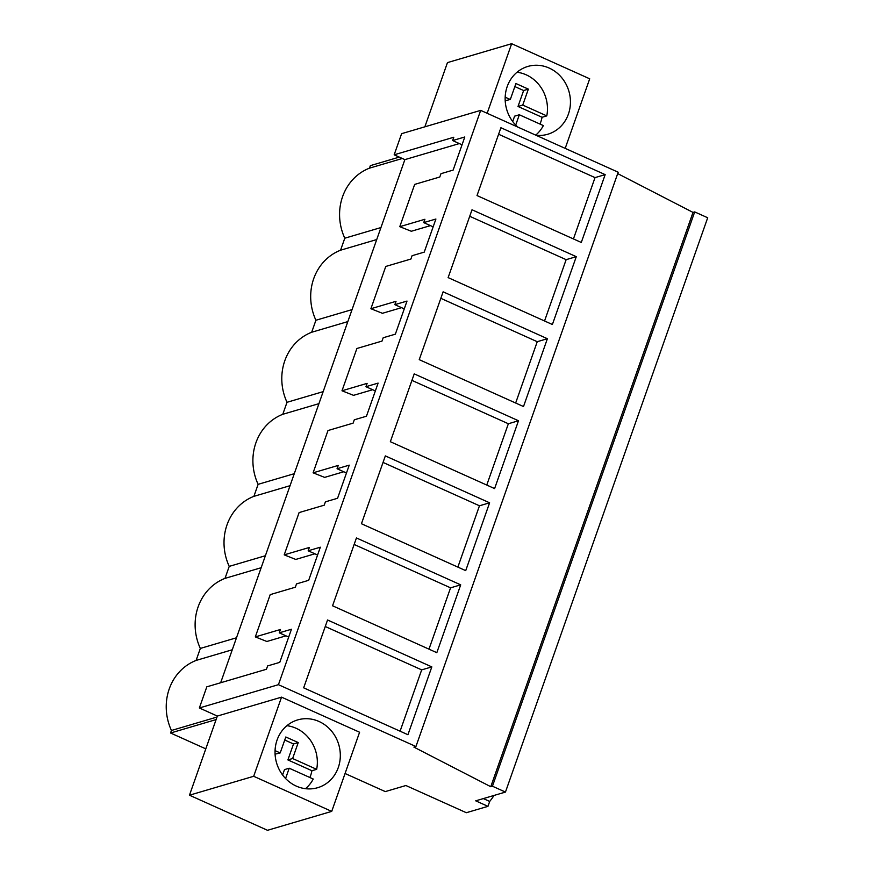 <?xml version="1.0" encoding="UTF-8"?>
<svg xmlns="http://www.w3.org/2000/svg" width="874" height="874" viewBox="0 0 874 874"><rect width="100%" height="100%" fill="white"/><g stroke="black" fill="none" stroke-linecap="round" stroke-linejoin="round"><path stroke-width="1.31" d="M220.652 682.758L404.87 159.625L394.163 154.807L401.614 133.667L480.678 110.375L278.435 684.681L199.359 707.973L217.342 716.068L189.472 795.198L267.51 830.3L331.716 811.389L359.585 732.248L281.537 697.146L217.342 716.068M694.699 211.912L492.444 786.218L505.456 792.073L707.7 217.757L694.699 211.912L693.016 212.404L490.773 786.709L413.915 747.117L415.937 746.527L618.18 172.211L480.678 110.375M693.016 212.404L617.689 173.598M483.344 798.585L489.691 801.436L487.965 806.341L466.334 812.711L405.897 785.518L385.281 791.593L345.055 773.501M394.163 154.807L453.803 137.24L452.634 140.561L464.793 136.978L453.136 170.091L440.977 173.675L439.797 177.007L414.669 184.403L399.779 226.683L424.906 219.276L423.737 222.608L435.908 219.024L424.24 252.127L412.08 255.711L410.911 259.043L385.773 266.45L370.893 308.73L396.02 301.322L394.851 304.655L407.011 301.071L395.354 334.174L383.183 337.757L382.014 341.089L356.887 348.497L341.996 390.776L367.124 383.369L365.955 386.701L378.114 383.107L366.457 416.221L354.298 419.804L353.118 423.136L327.99 430.543L313.1 472.823L338.238 465.416L337.058 468.737L349.229 465.154L337.572 498.267L325.401 501.851L324.232 505.183L299.105 512.579L284.214 554.859L309.341 547.463L308.172 550.784L320.332 547.2L308.675 580.314L296.515 583.898L295.336 587.219L270.208 594.626L255.317 636.906L280.445 629.499L279.276 632.831L291.446 629.247L279.778 662.35L267.619 665.933L266.45 669.266L206.81 686.833L199.359 707.973M424.851 126.817L447.455 62.611L511.661 43.7L589.699 78.802L565.194 148.383M415.937 746.527L278.435 684.681M605.169 174.625L500.9 127.724L477.018 195.558L581.286 242.459L605.169 174.625L595.03 177.608L498.606 134.246M494.608 488.588L518.49 420.755L414.221 373.864L390.339 441.698L494.608 488.588M489.604 502.801L465.711 570.635L361.443 523.734L385.336 455.9L489.604 502.801L479.465 505.784L383.041 462.422M576.283 256.672L552.39 324.505L448.122 277.604L472.015 209.771L576.283 256.672L566.144 259.654L469.72 216.282M523.504 406.541L547.386 338.708L443.118 291.818L419.236 359.651L523.504 406.541M436.825 652.681L460.707 584.848L356.439 537.947L332.557 605.78L436.825 652.681M407.929 734.717L431.822 666.895L327.553 619.994L303.66 687.827L407.929 734.717M492.444 786.218L490.773 786.709M505.456 792.073L475.718 800.835L487.965 806.341M489.691 801.436A48.583 15.229 -65.8 0 0 494.094 795.416M487.157 113.281L511.661 43.7M536.09 135.295A35.331 32.404 73.6 0 0 547.779 134.246A35.331 32.404 73.6 0 0 570.438 102.793A35.331 32.404 73.6 0 0 549.167 68.052A35.331 32.404 73.6 0 0 527.809 66.457A35.331 32.404 73.6 0 0 505.642 92.644A35.331 32.404 73.6 0 0 517.79 127.058M404.87 159.625L459.342 143.576M285.984 635.846L266.865 641.483L255.317 636.906M314.88 553.799L295.762 559.436L284.214 554.859M343.766 471.752L324.647 477.39L313.1 472.823M372.663 389.717L353.544 395.343L341.996 390.776M401.548 307.67L382.43 313.296L370.893 308.73M430.445 225.623L411.326 231.26L399.779 226.683M205.794 748.854L170.55 733.002L171.446 730.478A52.123 47.797 -106.4 0 1 196.104 660.427L200.332 648.432A52.123 47.797 -106.4 0 1 225 578.38L229.228 566.385A52.123 47.797 -106.4 0 1 253.897 496.345L258.114 484.338A52.123 47.797 -106.4 0 1 282.783 414.298L287.011 402.302A52.123 47.797 -106.4 0 1 311.679 332.251L315.907 320.255A52.123 47.797 -106.4 0 1 340.565 250.204L344.793 238.209L380.955 227.557M340.565 250.204L376.727 239.552M402.324 158.478L369.462 168.158L370.358 165.634L399.287 157.112M344.793 238.209A52.123 47.797 -106.4 0 1 369.462 168.158M452.634 140.561L462.04 144.8M573.442 238.93L595.03 177.608M331.716 811.389L253.678 776.287L281.537 697.146M296.308 786.108A35.331 32.404 73.6 0 0 317.666 787.703A35.331 32.404 73.6 0 0 340.314 756.239A35.331 32.404 73.6 0 0 319.054 721.498A35.331 32.404 73.6 0 0 297.695 719.903A35.331 32.404 73.6 0 0 275.037 751.367A35.331 32.404 73.6 0 0 296.308 786.108M253.678 776.287L189.472 795.198M170.55 733.002L216.107 719.586M171.446 730.478L216.992 717.051M232.266 649.775L196.104 660.427M200.332 648.432L236.493 637.78M279.276 632.831L288.693 637.059M431.822 666.895L421.683 669.877L325.259 626.505M400.084 731.199L421.683 669.877M315.907 320.255L352.058 309.604M311.679 332.251L347.83 321.599M423.737 222.608L433.154 226.836M544.546 320.977L566.144 259.654M287.011 402.302L323.172 391.639M282.783 414.298L318.944 403.646M394.851 304.655L404.258 308.883M547.386 338.708L537.248 341.701L440.824 298.329M515.66 403.012L537.248 341.701M258.114 484.338L294.276 473.686M253.897 496.345L290.048 485.693M365.955 386.701L375.361 390.929M518.49 420.755L508.362 423.748L411.927 380.376M486.763 485.059L508.362 423.748M229.228 566.385L265.379 555.733M225 578.38L261.162 567.729M337.058 468.737L346.475 472.976M457.867 567.106L479.465 505.784M308.172 550.784L317.579 555.023M460.707 584.848L450.569 587.831L354.145 544.458M428.981 649.153L450.569 587.831M505.172 97.178L510.307 99.483L515.922 83.533L528.355 89.126L522.739 105.077L546.785 115.892L542.055 117.28A35.331 32.404 -106.4 0 1 540.001 124.064M517.026 72.247A35.331 32.404 -106.4 0 1 546.785 115.892M535.718 135.12A35.331 32.404 -106.4 0 0 536.221 134.694A35.331 32.404 -106.4 0 0 543.366 125.583L519.331 114.767L515.704 125.058M506.734 109.611L506.57 109.031M522.739 105.077L518.009 106.464L542.055 117.28M528.355 89.126L523.624 90.525L518.009 106.464M523.624 90.525L514.852 86.581M505.194 100.707L510.307 99.483M519.331 114.767L514.6 116.155L512.699 121.53M275.059 750.624L280.193 752.929L285.809 736.99L298.242 742.572L292.626 758.523L316.661 769.339L311.931 770.726A35.331 32.404 -106.4 0 1 309.888 777.51M286.912 725.693A35.331 32.404 -106.4 0 1 316.661 769.339M305.474 788.687A35.331 32.404 -106.4 0 0 306.108 788.14A35.331 32.404 -106.4 0 0 313.253 779.029L289.207 768.213L285.579 778.516M276.621 763.068L276.457 762.478M292.626 758.523L287.896 759.921L311.931 770.726M298.242 742.572L293.511 743.971L287.896 759.921M293.511 743.971L284.738 740.027M275.081 754.153L280.193 752.929M289.207 768.213L284.476 769.612L282.586 774.976"/></g></svg>
